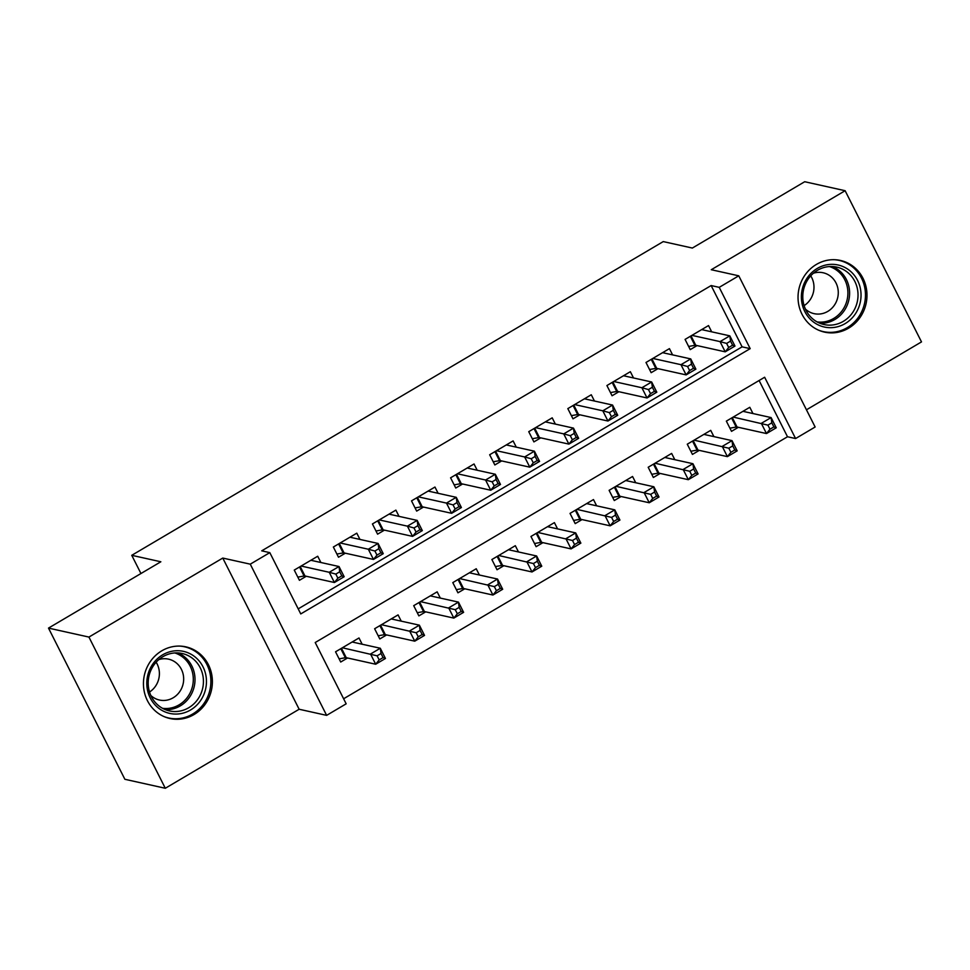 <?xml version="1.0" encoding="UTF-8"?>
<svg xmlns="http://www.w3.org/2000/svg" width="970" height="970" viewBox="0 0 970 970"><rect width="100%" height="100%" fill="white"/><g stroke="black" fill="none" stroke-linecap="round" stroke-linejoin="round"><path stroke-width="1.45" d="M194.012 714.551A36.702 34.362 102.5 0 0 212.115 677.048A36.702 34.362 102.5 0 0 185.864 646.844A36.702 34.362 102.5 0 0 161.808 650.809A36.702 34.362 102.5 0 0 143.718 688.312A36.702 34.362 102.5 0 0 169.956 718.515A36.702 34.362 102.5 0 0 194.012 714.551M848.604 328.163A36.702 34.362 102.5 0 0 866.707 290.66A36.702 34.362 102.5 0 0 840.469 260.457A36.702 34.362 102.5 0 0 816.413 264.422A36.702 34.362 102.5 0 0 798.31 301.925A36.702 34.362 102.5 0 0 824.548 332.128A36.702 34.362 102.5 0 0 848.604 328.163M346.169 703.82L326.635 715.363L250.26 564.164L269.805 552.633L300.761 613.925L750.186 348.642L719.219 287.35L738.764 275.819L815.139 427.006L795.594 438.549L764.639 377.245L315.214 642.528L346.169 703.82M299.148 709.252L222.773 558.065L88.925 637.072L48.5 628.099L124.875 779.286L165.3 788.27L299.148 709.252L326.635 715.363M806.446 409.813L921.5 341.901L845.125 190.714L711.277 269.721L738.764 275.819M343.622 698.764L787.507 436.755L795.594 438.549M88.925 637.072L165.3 788.27M48.5 628.099L160.85 561.775L131.75 555.313L663.25 241.591L692.35 248.053L804.7 181.729L845.125 190.714M320.876 562.503L317.711 556.246L294.262 570.081L299.427 580.303L306.265 576.265M359.955 539.429L356.79 533.173L333.353 547.019L338.506 557.229L345.344 553.191M399.034 516.367L395.881 510.111L372.432 523.945L377.585 534.167L384.423 530.129M438.113 493.293L434.96 487.037L411.51 500.884L416.663 511.093L423.502 507.055M477.191 470.232L474.039 463.975L450.589 477.81L455.754 488.031L462.593 483.994M516.283 447.158L513.118 440.901L489.668 454.748L494.833 464.957L501.672 460.92M555.361 424.096L552.197 417.84L528.747 431.674L533.912 441.896L540.751 437.858M594.44 401.022L591.276 394.766L567.826 408.612L572.991 418.822L579.83 414.784M633.519 377.961L630.354 371.704L606.905 385.539L612.07 395.76L618.909 391.722M672.598 354.887L669.433 348.63L645.996 362.477L651.149 372.686L657.987 368.649M752.962 413.547L749.798 407.291L726.348 421.125L731.513 431.347L738.352 427.309M713.884 436.609L710.719 430.353L687.269 444.199L692.434 454.409L699.273 450.383M674.805 459.683L671.64 453.426L648.19 467.261L653.356 477.482L660.194 473.445M635.726 482.745L632.561 476.488L609.111 490.335L614.277 500.544L621.115 496.519M596.635 505.819L593.482 499.562L570.033 513.397L575.198 523.618L582.036 519.58M557.556 528.88L554.404 522.624L530.954 536.471L536.107 546.68L542.945 542.654M518.477 551.954L515.325 545.698L491.875 559.532L497.028 569.754L503.866 565.716M479.398 575.016L476.234 568.759L452.796 582.606L457.949 592.815L464.788 588.79M440.319 598.09L437.155 591.833L413.705 605.668L418.87 615.889L425.709 611.852M401.24 621.152L398.076 614.895L374.626 628.742L379.791 638.951L386.63 634.926M787.507 436.755L759.11 380.519M362.162 644.226L358.997 637.969L335.547 651.804L340.712 662.025L347.551 657.987M298.202 608.869L742.098 346.848L711.143 285.556L261.718 550.839L269.805 552.633M711.677 331.825L708.524 325.568L685.075 339.403L690.228 349.624L697.066 345.587M131.75 555.313L140.953 573.525M222.773 558.065L250.26 564.164M711.143 285.556L719.219 287.35M742.098 346.848L750.186 348.642M726.627 343.416L728.688 347.502L732.592 345.199L730.531 341.113L726.627 343.416L720.043 341.61L729.816 335.85L734.969 346.06L725.208 351.831L720.043 341.61L691.913 335.365M701.674 329.606L729.816 335.85L730.531 341.113M728.688 347.502L725.208 351.831L695.781 345.296A4.704 1.091 -26.8 0 0 694.896 345.332L688.627 346.448M732.592 345.199L734.969 346.06M771.817 422.835L767.913 425.139L769.974 429.225L773.878 426.921L771.817 422.835L771.101 417.573L776.255 427.794L766.482 433.554L761.329 423.344L771.101 417.573L742.959 411.328M729.913 428.17L736.169 427.055A4.704 1.091 153.2 0 1 737.054 427.018L766.482 433.554L769.974 429.225M733.187 417.088L767.913 425.139M776.255 427.794L773.878 426.921M817.286 268.423A31.767 29.73 -77.5 0 1 857.589 280.439A31.767 29.73 -77.5 0 1 845.149 323.592A31.767 29.73 -77.5 0 1 804.833 311.576A31.767 29.73 -77.5 0 1 817.286 268.423M843.306 321.361A29.415 27.536 102.5 0 0 857.807 291.315A29.415 27.536 102.5 0 0 836.783 267.114A29.415 27.536 102.5 0 0 817.504 270.29A29.415 27.536 102.5 0 0 803.002 300.336A29.415 27.536 102.5 0 0 824.027 324.538A29.415 27.536 102.5 0 0 843.306 321.361M810.738 275.832A20.94 19.606 -77.5 0 1 804.118 305.623M805.439 309.103A20.94 19.606 102.5 0 0 814.06 313.649A20.94 19.606 102.5 0 0 827.786 311.394A20.94 19.606 102.5 0 0 838.116 289.994A20.94 19.606 102.5 0 0 823.142 272.764A20.94 19.606 102.5 0 0 813.394 273.237M818.486 330.127A36.472 34.144 102.5 0 0 823.312 331.607A36.472 34.144 102.5 0 0 847.21 327.678A36.472 34.144 102.5 0 0 865.191 290.406A36.472 34.144 102.5 0 0 839.123 260.396A36.472 34.144 102.5 0 0 834.127 259.693M192.496 655.114A31.767 29.73 -77.5 0 1 201.881 698.497A31.767 29.73 -77.5 0 1 160.741 709.664A31.767 29.73 -77.5 0 1 151.368 666.293A31.767 29.73 -77.5 0 1 192.496 655.114M161.105 707.469A29.415 27.536 102.5 0 0 169.435 710.925A29.415 27.536 102.5 0 0 201.287 692.798A29.415 27.536 102.5 0 0 190.52 656.957A29.415 27.536 102.5 0 0 182.19 653.501A29.415 27.536 102.5 0 0 150.338 671.628A29.415 27.536 102.5 0 0 161.105 707.469M156.146 662.219A20.94 19.606 -77.5 0 1 149.525 692.01M150.835 695.49A20.94 19.606 102.5 0 0 153.539 697.576A20.94 19.606 102.5 0 0 159.468 700.037A20.94 19.606 102.5 0 0 182.142 687.124A20.94 19.606 102.5 0 0 174.479 661.613A20.94 19.606 102.5 0 0 168.55 659.151A20.94 19.606 102.5 0 0 158.801 659.624M163.894 716.515A36.472 34.144 102.5 0 0 168.719 717.994A36.472 34.144 102.5 0 0 208.21 695.514A36.472 34.144 102.5 0 0 194.849 651.076A36.472 34.144 102.5 0 0 184.53 646.784A36.472 34.144 102.5 0 0 179.523 646.081M687.548 366.478L689.609 370.564L693.514 368.26L691.452 364.174L687.548 366.478L680.964 364.684L690.737 358.912L695.89 369.133L686.129 374.893L680.964 364.684L652.834 358.439M662.595 352.668L690.737 358.912L691.452 364.174M689.609 370.564L686.129 374.893L656.702 368.37A4.704 1.091 -26.8 0 0 655.805 368.394L649.548 369.509M693.514 368.26L695.89 369.133M648.469 389.552L650.53 393.638L654.435 391.334L652.373 387.248L648.469 389.552L641.885 387.745L651.658 381.986L656.811 392.195L647.038 397.967L641.885 387.745L613.743 381.501M623.516 375.742L651.658 381.986L652.373 387.248M650.53 393.638L647.038 397.967L617.611 391.431A4.704 1.091 -26.8 0 0 616.726 391.468L610.469 392.583M654.435 391.334L656.811 392.195M609.378 412.614L611.452 416.7L615.356 414.396L613.295 410.31L609.378 412.614L602.807 410.819L612.567 405.048L617.732 415.269L607.96 421.029L602.807 410.819L574.664 404.575M584.437 398.803L612.567 405.048L613.295 410.31M611.452 416.7L607.96 421.029L578.532 414.505A4.704 1.091 -26.8 0 0 577.647 414.529L571.391 415.645M615.356 414.396L617.732 415.269M570.299 435.688L572.373 439.774L576.277 437.47L574.216 433.384L570.299 435.688L563.728 433.881L573.488 428.122L578.654 438.331L568.881 444.102L563.728 433.881L535.586 427.637M545.358 421.877L573.488 428.122L574.216 433.384M572.373 439.774L568.881 444.102L539.453 437.567A4.704 1.091 -26.8 0 0 538.568 437.603L532.312 438.719M576.277 437.47L578.654 438.331M732.738 445.897L728.822 448.213L730.895 452.299L734.799 449.983L732.738 445.897L732.01 440.635L737.176 450.856L727.403 456.627L722.25 446.406L732.01 440.635L703.88 434.39M690.834 451.244L697.09 450.128A4.704 1.091 153.2 0 1 697.976 450.092L727.403 456.627L730.895 452.299M694.108 440.162L728.822 448.213M737.176 450.856L734.799 449.983M693.659 468.971L689.743 471.274L691.816 475.361L695.72 473.057L693.659 468.971L692.932 463.708L698.097 473.93L688.324 479.689L683.171 469.48L692.932 463.708L664.802 457.464M651.755 474.306L658.012 473.19A4.704 1.091 153.2 0 1 658.897 473.154L688.324 479.689L691.816 475.361M655.029 463.224L689.743 471.274M698.097 473.93L695.72 473.057M654.58 492.032L650.664 494.348L652.725 498.434L656.641 496.119L654.58 492.032L653.853 486.77L659.018 496.992L649.245 502.763L644.08 492.542L653.853 486.77L625.723 480.526M612.664 497.38L618.933 496.264A4.704 1.091 153.2 0 1 619.818 496.228L649.245 502.763L652.725 498.434M615.95 486.297L650.664 494.348M659.018 496.992L656.641 496.119M615.489 515.106L611.585 517.41L613.646 521.496L617.563 519.192L615.489 515.106L614.774 509.844L619.939 520.065L610.166 525.825L605.001 515.616L614.774 509.844L586.644 503.6M573.585 520.441L579.854 519.326A4.704 1.091 153.2 0 1 580.739 519.289L610.166 525.825L613.646 521.496M576.871 509.359L611.585 517.41M619.939 520.065L617.563 519.192M531.221 458.749L533.282 462.836L537.198 460.532L535.137 456.446L531.221 458.749L524.637 456.955L534.409 451.183L539.575 461.405L529.802 467.164L524.637 456.955L496.507 450.711M506.279 444.939L534.409 451.183L535.137 456.446M533.282 462.836L529.802 467.164L500.374 460.641A4.704 1.091 -26.8 0 0 499.489 460.665L493.221 461.781M537.198 460.532L539.575 461.405M576.41 538.168L572.506 540.484L574.567 544.57L578.484 542.254L576.41 538.168L575.695 532.906L580.86 543.127L571.087 548.899L565.922 538.677L575.695 532.906L547.565 526.661M534.506 543.515L540.775 542.4A4.704 1.091 153.2 0 1 541.66 542.363L571.087 548.899L574.567 544.57M537.792 532.433L572.506 540.484M580.86 543.127L578.484 542.254M492.142 481.823L494.203 485.909L498.119 483.606L496.046 479.519L492.142 481.823L485.558 480.017L495.33 474.257L500.496 484.466L490.723 490.238L485.558 480.017L457.428 473.772M467.2 468.013L495.33 474.257L496.046 479.519M494.203 485.909L490.723 490.238L461.296 483.703A4.704 1.091 -26.8 0 0 460.411 483.739L454.142 484.854M498.119 483.606L500.496 484.466M537.332 561.242L533.427 563.546L535.488 567.632L539.393 565.328L537.332 561.242L536.616 555.98L541.769 566.201L532.009 571.961L526.843 561.751L536.616 555.98L508.486 549.735M495.428 566.577L501.696 565.462A4.704 1.091 153.2 0 1 502.581 565.425L532.009 571.961L535.488 567.632M498.713 555.495L533.427 563.546M541.769 566.201L539.393 565.328M453.063 504.885L455.124 508.971L459.04 506.667L456.967 502.581L453.063 504.885L446.479 503.09L456.252 497.319L461.417 507.54L451.644 513.3L446.479 503.09L418.349 496.846M428.122 491.075L456.252 497.319L456.967 502.581M455.124 508.971L451.644 513.3L422.217 506.776A4.704 1.091 -26.8 0 0 421.332 506.801L415.063 507.916M459.04 506.667L461.417 507.54M498.253 584.304L494.348 586.62L496.41 590.706L500.314 588.39L498.253 584.304L497.537 579.041L502.69 589.263L492.93 595.034L487.764 584.813L497.537 579.041L469.395 572.797M456.349 589.651L462.605 588.535A4.704 1.091 153.2 0 1 463.502 588.499L492.93 595.034L496.41 590.706M459.634 578.569L494.348 586.62M502.69 589.263L500.314 588.39M413.984 527.959L416.045 532.045L419.949 529.741L417.888 525.655L413.984 527.959L407.4 526.152L417.173 520.393L422.326 530.602L412.565 536.374L407.4 526.152L379.27 519.908M389.043 514.149L417.173 520.393L417.888 525.655M416.045 532.045L412.565 536.374L383.138 529.838A4.704 1.091 -26.8 0 0 382.253 529.875L375.984 530.99M419.949 529.741L422.326 530.602M459.174 607.378L455.269 609.681L457.331 613.767L461.235 611.464L459.174 607.378L458.458 602.115L463.611 612.337L453.839 618.096L448.686 607.887L458.458 602.115L430.316 595.871M417.27 612.713L423.526 611.597A4.704 1.091 153.2 0 1 424.411 611.561L453.839 618.096L457.331 613.767M420.543 601.63L455.269 609.681M463.611 612.337L461.235 611.464M374.905 551.021L376.966 555.107L380.87 552.803L378.809 548.717L374.905 551.021L368.321 549.226L378.094 543.455L383.247 553.676L373.486 559.435L368.321 549.226L340.191 542.982M349.952 537.21L378.094 543.455L378.809 548.717M376.966 555.107L373.486 559.435L344.059 552.912A4.704 1.091 -26.8 0 0 343.162 552.936L336.905 554.052M380.87 552.803L383.247 553.676M420.095 630.439L416.191 632.755L418.252 636.841L422.156 634.525L420.095 630.439L419.379 625.177L424.533 635.398L414.76 641.17L409.607 630.949L419.379 625.177L391.237 618.933M378.191 635.786L384.447 634.671A4.704 1.091 153.2 0 1 385.332 634.635L414.76 641.17L418.252 636.841M381.465 624.704L416.191 632.755M424.533 635.398L422.156 634.525M335.826 574.094L337.887 578.181L341.792 575.877L339.73 571.791L335.826 574.094L329.242 572.288L339.015 566.529L344.168 576.738L334.395 582.509L329.242 572.288L301.112 566.043M310.873 560.284L339.015 566.529L339.73 571.791M337.887 578.181L334.395 582.509L304.968 575.974A4.704 1.091 -26.8 0 0 304.083 576.01L297.826 577.126M341.792 575.877L344.168 576.738M381.016 653.513L377.1 655.817L379.173 659.903L383.077 657.599L381.016 653.513L380.288 648.251L385.454 658.472L375.681 664.232L370.528 654.022L380.288 648.251L352.158 642.007M339.112 658.848L345.368 657.733A4.704 1.091 153.2 0 1 346.254 657.696L375.681 664.232L379.173 659.903M342.386 647.778L377.1 655.817M385.454 658.472L383.077 657.599M691.028 335.887L695.781 345.296M690.325 336.299L694.896 345.332M736.169 427.055L731.61 418.021M737.054 427.018L732.302 417.621M832.49 266.532A29.415 27.536 -77.5 0 1 849.574 291.74A29.415 27.536 -77.5 0 1 834.879 319.494A29.415 27.536 -77.5 0 1 819.905 323.252M817.128 321.931A28.445 26.627 102.5 0 0 833.654 318.475A28.445 26.627 102.5 0 0 847.804 290.539A28.445 26.627 102.5 0 0 829.411 266.556M177.898 652.919A29.415 27.536 -77.5 0 1 182.093 655.089A29.415 27.536 -77.5 0 1 193.624 688.736A29.415 27.536 -77.5 0 1 165.3 709.64M162.523 708.306A28.445 26.627 102.5 0 0 191.623 689.33A28.445 26.627 102.5 0 0 180.808 655.744A28.445 26.627 102.5 0 0 174.818 652.943M651.949 358.961L656.702 368.37M651.246 359.373L655.805 368.394M612.87 382.022L617.611 391.431M612.167 382.435L616.726 391.468M573.779 405.096L578.532 414.505M573.088 405.508L577.647 414.529M534.7 428.158L539.453 437.567M534.009 428.57L538.568 437.603M697.09 450.128L692.531 441.095M697.976 450.092L693.223 440.683M658.012 473.19L653.453 464.157M658.897 473.154L654.144 463.757M618.933 496.264L614.374 487.231M619.818 496.228L615.065 486.819M579.854 519.326L575.295 510.293M580.739 519.289L575.986 509.893M495.621 451.232L500.374 460.641M494.93 451.644L499.489 460.665M540.775 542.4L536.216 533.367M541.66 542.363L536.907 532.954M456.543 474.294L461.296 483.703M455.851 474.706L460.411 483.739M501.696 565.462L497.125 556.428M502.581 565.425L497.828 556.028M417.464 497.367L422.217 506.776M416.773 497.78L421.332 506.801M462.605 588.535L458.046 579.502M463.502 588.499L458.749 579.09M378.385 520.429L383.138 529.838M377.682 520.841L382.253 529.875M423.526 611.597L418.967 602.564M424.411 611.561L419.67 602.164M339.306 543.503L344.059 552.912M338.603 543.915L343.162 552.936M384.447 634.671L379.888 625.638M385.332 634.635L380.579 625.226M300.227 566.565L304.968 575.974M299.524 566.977L304.083 576.01M345.368 657.733L340.809 648.7M346.254 657.696L341.501 648.299M823.312 331.607L820.814 331.061M839.123 260.396L836.625 259.851M184.53 646.784L182.02 646.238M168.719 717.994L166.222 717.448"/></g></svg>
